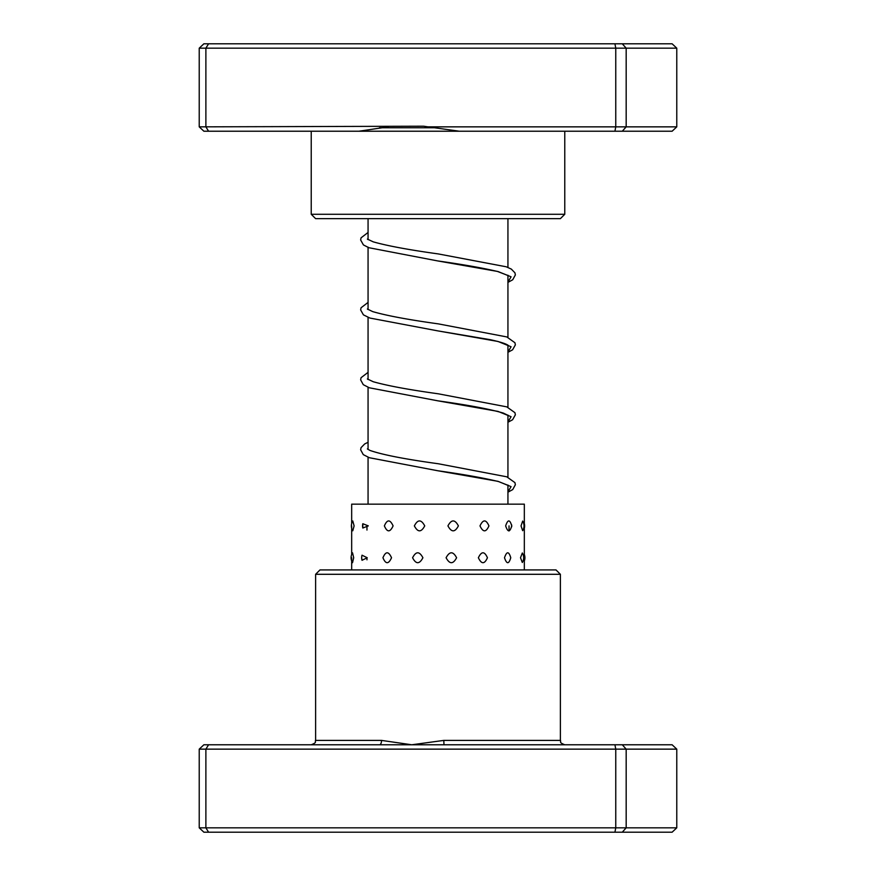 <?xml version="1.0" encoding="UTF-8"?>
<svg xmlns="http://www.w3.org/2000/svg" width="876" height="876" viewBox="0 0 876 876"><rect width="100%" height="100%" fill="white"/><g stroke="black" fill="none" stroke-linecap="round" stroke-linejoin="round"><path stroke-width="1.31" d="M507.938 504.16L507.938 485.052M507.938 477.256L507.938 415.104M507.938 407.318L507.938 345.166M507.938 337.38L507.938 275.228M507.938 267.443L507.938 218.65M368.062 504.16L368.062 457.228M368.062 449.443L368.062 387.291M368.062 379.505L368.062 317.353M368.062 309.556L368.062 247.131M368.062 239.619L368.062 218.65M315.612 574.295L319.981 569.926L556.019 569.926L560.388 574.295L315.612 574.295L315.612 740.406L381.542 740.406L411.764 744.775L443.793 740.406L560.388 740.406C561.483 741.753 558.253 742.213 564.768 744.775M676.776 749.144L199.224 749.144L203.878 744.775L672.122 744.775L676.776 749.144L676.776 827.831L672.122 832.2L203.878 832.2L199.224 827.831L676.776 827.831M199.224 749.144L199.224 827.831M208.587 744.775L205.882 749.144L205.882 827.831L208.587 832.2M614.93 744.775L615.762 749.144L615.762 827.831L614.93 832.2M622.288 744.775L626.176 749.144L626.176 827.831L622.288 832.2M379.527 744.775A4.369 2.015 90 0 0 381.542 740.406M443.99 744.775L443.793 740.406M393.094 525.885C390.083 519.293 387.181 519.293 384.378 525.885C387.192 532.466 390.094 532.466 393.094 525.885M391.528 557.749C388.561 551.157 385.703 551.157 382.943 557.749C385.714 564.33 388.572 564.33 391.528 557.749M424.729 525.885C421.225 519.293 417.775 519.293 414.359 525.885C417.786 532.466 421.246 532.466 424.729 525.885M422.911 557.749C419.418 551.157 415.98 551.157 412.585 557.749C415.99 564.33 419.44 564.33 422.911 557.749M458.389 525.885C454.929 519.293 451.447 519.293 447.932 525.885C451.458 532.466 454.94 532.466 458.389 525.885M456.593 557.749C453.111 551.157 449.618 551.157 446.092 557.749C449.629 564.33 453.122 564.33 456.593 557.749M488.939 525.885C486.049 519.293 483.07 519.293 479.993 525.885C483.07 532.466 486.049 532.466 488.939 525.885M487.439 557.749C484.505 551.157 481.482 551.157 478.373 557.749C481.482 564.33 484.505 564.33 487.439 557.749M511.737 525.885L511.683 524.943A9.176 9.176 0 0 1 511.737 525.885C509.854 519.293 507.828 519.293 505.66 525.885C507.839 532.466 509.865 532.466 511.737 525.885L511.683 526.815A9.176 9.176 0 0 0 511.737 525.885M510.763 557.749C508.814 551.157 506.733 551.157 504.499 557.749C506.733 564.33 508.825 564.33 510.763 557.749M522.665 521.067L521.034 525.885L522.665 530.692A9.176 9.176 0 0 0 522.665 521.067M522.326 552.986L520.508 557.749L522.326 562.502A9.176 9.176 0 0 0 522.326 552.986M354.112 525.885L352.787 520.979A9.176 9.176 0 0 0 352.787 530.779L354.112 525.885M353.696 557.749L352.535 552.8A9.176 9.176 0 0 0 352.535 562.688L353.696 557.749M368.303 525.885L362.817 523.728L362.817 528.031L368.303 525.885M367.23 557.749L362.029 555.198A9.176 9.176 0 0 0 361.668 557.749L362.029 560.29L367.23 557.749M524.33 569.926L524.33 504.16L351.67 504.16L351.67 523.541M423.59 126.21L428.014 126.856L615.762 126.856L615.762 48.169L199.224 48.169L199.224 126.856L423.59 126.21M614.93 131.225L615.762 126.856L676.776 126.856L672.122 131.225L459.309 131.225L428.014 126.856M564.768 214.281L560.388 218.65L315.612 218.65L311.232 214.281L564.768 214.281L564.768 131.225M459.309 131.225L203.878 131.225L199.224 126.856M676.776 126.856L676.776 48.169L615.762 48.169L614.93 43.8L672.122 43.8L676.776 48.169M622.288 131.225L626.176 126.856L626.176 48.169L622.288 43.8M208.587 131.225L205.882 126.856L205.882 48.169L208.587 43.8L614.93 43.8M199.224 48.169L203.878 43.8L208.587 43.8M388.254 126.856L358.842 131.225M508.606 275.754L497.579 271.483C482.796 267.99 462.846 264.464 437.726 260.928L497.984 271.516L511.08 276.805L507.938 282.105M508.606 345.691L507.806 345.089C505.167 343.458 499.21 341.64 489.947 339.625L437.792 330.876L498.006 341.465L511.08 346.754L507.938 352.043M508.606 415.629L503.284 413.056C489.498 409.037 467.664 404.953 437.792 400.814L498.006 411.402L511.08 416.691L507.938 421.98M508.606 485.578L498.685 481.603C483.968 478.011 463.656 474.387 437.726 470.74L497.984 481.329L511.069 486.629L507.938 491.918M379.418 127.754L437.244 127.754M560.388 574.295L560.388 740.406M315.612 740.406C314.517 741.753 317.747 742.213 311.232 744.775M507.938 282.379L512.723 279.772L515.373 274.922L514.935 272.797L511.31 269.085L506.197 266.775L438.318 253.93C408.895 249.846 387.192 245.817 373.22 241.842L367.394 239.104M507.938 352.316L512.591 349.809L515.373 344.859L514.935 342.735L506.755 336.921L438.383 323.879C408.358 319.718 386.458 315.623 372.661 311.593L367.383 309.031M507.938 422.254L512.591 419.757L515.373 414.797L514.935 412.684L506.755 406.858L438.383 393.817C408.939 389.732 387.225 385.703 373.231 381.728L367.383 378.969M507.938 492.192L512.723 489.585L515.373 484.735L514.935 482.621L506.733 476.796L438.318 463.754C404.997 459.177 382.188 454.721 369.913 450.406L367.394 448.917M368.062 232.469L361.065 237.834L360.627 239.947L363.409 244.908L368.829 247.711L437.726 260.928M368.062 302.417L361.065 307.772L360.627 309.896L363.409 314.845L369.913 318.054L437.792 330.876M368.062 372.355L361.065 377.709L360.627 379.834L363.277 384.673L369.354 387.794L437.792 400.814M368.062 442.292L364.69 443.935L361.065 447.647L360.627 449.771L363.277 454.622L369.354 457.721L437.726 470.74M524.33 528.217A9.176 9.176 0 0 0 524.33 523.541M524.33 560.958A9.176 9.176 0 0 0 524.33 554.53M362.817 523.728A9.176 9.176 0 0 0 362.817 528.031M366.967 559.797L366.967 557.749M366.967 530.057L366.967 526.706M351.67 569.926L351.67 557.749M351.67 554.53L351.67 525.885M509.033 530.944L509.033 525.885M361.668 557.749A9.176 9.176 0 0 0 362.029 560.29M311.232 214.281L311.232 131.225"/></g></svg>
